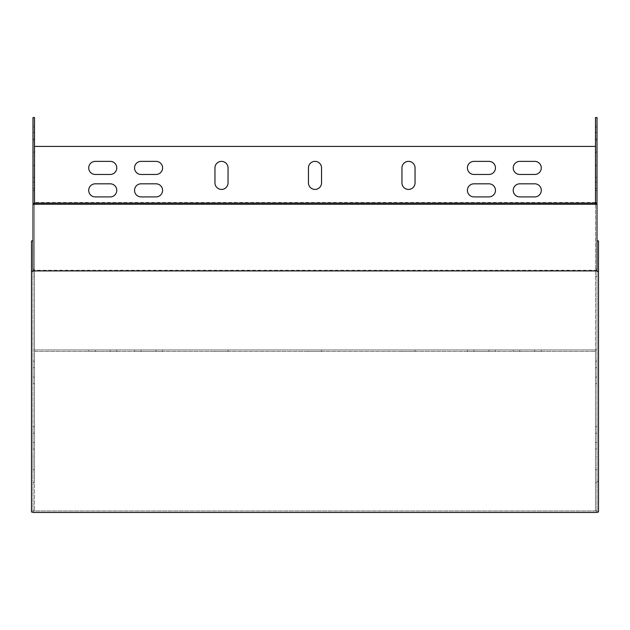 <?xml version="1.0" encoding="UTF-8"?>
<svg xmlns="http://www.w3.org/2000/svg" width="630" height="630" viewBox="0 0 630 630"><rect width="100%" height="100%" fill="white"/><g stroke="black" fill="none" stroke-linecap="round" stroke-linejoin="round"><path stroke-width="0.47" stroke-dasharray="3.15 2.36" d="M32.996 433.172L32.996 449.064L32.996 426.628L32.996 449.064L32.996 426.628L32.996 433.172L34.492 433.172L34.492 426.628L34.492 449.064L34.492 426.628L34.492 449.064L34.492 433.172L32.996 433.172M32.996 367.723L32.996 383.615L32.996 361.171L32.996 383.615L32.996 361.171L32.996 367.723L34.492 367.723L34.492 361.171L34.492 383.615L34.492 361.171L34.492 383.615L34.492 367.723L32.996 367.723M32.996 442.52L32.996 449.064L32.996 442.52L34.492 442.52L34.492 449.064L34.492 442.52L32.996 442.52M32.996 456.545L32.996 469.641L32.996 456.545L34.492 456.545L34.492 469.641L34.492 456.545L32.996 456.545M32.996 377.071L32.996 383.615L32.996 377.071L34.492 377.071L34.492 383.615L34.492 377.071L32.996 377.071M32.996 190.488L32.996 177.4L32.996 190.488L32.996 177.4L32.996 190.488L34.492 190.488L34.492 177.4L34.492 190.488L34.492 177.4L34.492 190.488L32.996 190.488M32.996 165.241L32.996 152.153L32.996 165.241L32.996 152.153L32.996 165.241L34.492 165.241L34.492 152.153L34.492 165.241L34.492 152.153L34.492 165.241L32.996 165.241M32.996 139.065L32.996 188.614L32.996 139.065L34.492 139.065L34.492 182.07L34.492 139.065L32.996 139.065M32.996 117.558L32.996 482.73L34.492 482.73L34.492 349.957L34.492 351.453L595.508 351.453L34.492 351.453L34.492 117.558L32.996 117.558M32.996 512.009L32.996 204.27L32.996 510.78L32.996 482.73L34.492 482.73L34.492 510.78L34.492 204.27M32.996 139.994L32.996 126.906L32.996 139.994L32.996 126.906L32.996 139.994L34.492 139.994L34.492 126.906L34.492 139.994L34.492 126.906L34.492 139.994L32.996 139.994M34.492 182.07L34.492 188.614L34.492 182.07L32.996 182.07L34.492 182.07M401.956 351.453L415.044 351.453L401.956 351.453L401.956 349.957L415.044 349.957L401.956 349.957L401.956 351.453M534.728 351.453L513.23 351.453L541.28 351.453L534.728 351.453L534.728 349.957L541.28 349.957L513.23 349.957L541.28 349.957L513.23 349.957L534.728 349.957L534.728 351.453M519.774 351.453L513.23 351.453L519.774 351.453L519.774 349.957L519.774 351.453M110.226 351.453L88.72 351.453L116.77 351.453L110.226 351.453L110.226 349.957L116.77 349.957L88.72 349.957L116.77 349.957L88.72 349.957L110.226 349.957L110.226 351.453M95.272 351.453L88.72 351.453L95.272 351.453L95.272 349.957L95.272 351.453M488.911 351.453L467.413 351.453L495.463 351.453L488.911 351.453L488.911 349.957L495.463 349.957L467.413 349.957L495.463 349.957L467.413 349.957L488.911 349.957L488.911 351.453M473.957 351.453L467.413 351.453L473.957 351.453L473.957 349.957L473.957 351.453M156.043 351.453L134.536 351.453L162.587 351.453L156.043 351.453L156.043 349.957L162.587 349.957L134.536 349.957L162.587 349.957L134.536 349.957L156.043 349.957L156.043 351.453M141.088 351.453L134.536 351.453L141.088 351.453L141.088 349.957L141.088 351.453M214.956 351.453L228.044 351.453L214.956 351.453L214.956 349.957L228.044 349.957L214.956 349.957L214.956 351.453M308.456 351.453L321.544 351.453L308.456 351.453L308.456 349.957L321.544 349.957L308.456 349.957L308.456 351.453M595.508 204.27L595.508 510.78L595.508 349.957L32.996 349.957L34.492 349.957L34.492 276.231L32.996 276.231M595.508 202.506L34.492 202.506L595.508 202.521L595.508 349.957L597.004 349.957L595.508 349.957L595.508 351.453L595.508 117.558L597.004 117.558L597.004 202.506L595.508 202.506L595.508 349.957L34.492 349.957L34.492 202.521L32.996 202.506M597.004 367.723L597.004 383.615L597.004 361.171L597.004 383.615L597.004 361.171L597.004 383.615L597.004 367.723L595.508 367.723L595.508 361.171L595.508 383.615L595.508 361.171L595.508 383.615L595.508 367.723L597.004 367.723M597.004 456.545L597.004 469.641L597.004 456.545L595.508 456.545L595.508 469.641L595.508 456.545L597.004 456.545M597.004 190.488L597.004 177.4L597.004 190.488L597.004 177.4L597.004 190.488L595.508 190.488L595.508 177.4L595.508 190.488L595.508 177.4L595.508 190.488L597.004 190.488M597.004 165.241L597.004 152.153L597.004 165.241L597.004 152.153L597.004 165.241L595.508 165.241L595.508 152.153L595.508 165.241L595.508 152.153L595.508 165.241L597.004 165.241M597.004 139.994L597.004 126.906L597.004 139.994L597.004 126.906L597.004 139.994L595.508 139.994L595.508 126.906L595.508 139.994L595.508 126.906L595.508 139.994L597.004 139.994M32.996 204.27L597.004 204.27L597.004 510.78L597.004 202.506M597.004 139.065L597.004 182.07L597.004 132.513L597.004 139.065L595.508 139.065L595.508 132.513L595.508 182.07L595.508 139.065L597.004 139.065M597.004 182.07L597.004 188.614L597.004 182.07L595.508 182.07L595.508 188.614L595.508 182.07L597.004 182.07M597.004 433.172L597.004 449.064L597.004 426.628L597.004 449.064L597.004 426.628L597.004 449.064L597.004 433.172L595.508 433.172L595.508 426.628L595.508 449.064L595.508 426.628L595.508 449.064L595.508 433.172L597.004 433.172M595.508 377.071L595.508 383.615L595.508 377.071L597.004 377.071L595.508 377.071M595.508 442.52L595.508 449.064L595.508 442.52L597.004 442.52L595.508 442.52M308.456 167.919A6.544 6.544 0 0 1 315 161.374A6.544 6.544 0 0 1 321.544 167.919L321.544 182.881A6.544 6.544 0 0 1 315 189.425A6.544 6.544 0 0 1 308.456 182.881L308.456 167.919M401.956 167.919A6.544 6.544 0 0 1 408.5 161.374A6.544 6.544 0 0 1 415.044 167.919L415.044 182.881A6.544 6.544 0 0 1 408.5 189.425A6.544 6.544 0 0 1 401.956 182.881L401.956 167.919M214.956 167.919A6.544 6.544 0 0 1 221.5 161.374A6.544 6.544 0 0 1 228.044 167.919L228.044 182.881A6.544 6.544 0 0 1 221.5 189.425A6.544 6.544 0 0 1 214.956 182.881L214.956 167.919M156.043 183.818A6.544 6.544 0 0 1 162.587 190.362A6.544 6.544 0 0 1 156.043 196.906L141.088 196.906A6.544 6.544 0 0 1 134.536 190.362A6.544 6.544 0 0 1 141.088 183.818L156.043 183.818M488.911 183.818A6.544 6.544 0 0 1 495.463 190.362A6.544 6.544 0 0 1 488.911 196.906L473.957 196.906A6.544 6.544 0 0 1 467.413 190.362A6.544 6.544 0 0 1 473.957 183.818L488.911 183.818M110.226 183.818A6.544 6.544 0 0 1 116.77 190.362A6.544 6.544 0 0 1 110.226 196.906L95.272 196.906A6.544 6.544 0 0 1 88.72 190.362A6.544 6.544 0 0 1 95.272 183.818L110.226 183.818M534.728 183.818A6.544 6.544 0 0 1 541.28 190.362A6.544 6.544 0 0 1 534.728 196.906L519.774 196.906A6.544 6.544 0 0 1 513.23 190.362A6.544 6.544 0 0 1 519.774 183.818L534.728 183.818M488.911 161.374A6.544 6.544 0 0 1 495.463 167.919A6.544 6.544 0 0 1 488.911 174.463L473.957 174.463A6.544 6.544 0 0 1 467.413 167.919A6.544 6.544 0 0 1 473.957 161.374L488.911 161.374M156.043 161.374A6.544 6.544 0 0 1 162.587 167.919A6.544 6.544 0 0 1 156.043 174.463L141.088 174.463A6.544 6.544 0 0 1 134.536 167.919A6.544 6.544 0 0 1 141.088 161.374L156.043 161.374M534.728 161.374A6.544 6.544 0 0 1 541.28 167.919A6.544 6.544 0 0 1 534.728 174.463L519.774 174.463A6.544 6.544 0 0 1 513.23 167.919A6.544 6.544 0 0 1 519.774 161.374L534.728 161.374M110.226 161.374A6.544 6.544 0 0 1 116.77 167.919A6.544 6.544 0 0 1 110.226 174.463L95.272 174.463A6.544 6.544 0 0 1 88.72 167.919A6.544 6.544 0 0 1 95.272 161.374L110.226 161.374M595.508 146.412L34.492 146.412M597.004 203.577L595.508 203.577M597.004 269.128L595.508 269.128M597.004 510.78L595.508 510.78L597.004 510.78M597.004 482.73L595.508 482.73L597.004 482.73M595.508 126.906L597.004 126.906L595.508 126.906M595.508 152.153L597.004 152.153L595.508 152.153M595.508 177.4L597.004 177.4L595.508 177.4M595.508 469.641L597.004 469.641L595.508 469.641M228.044 351.453L228.044 349.957L228.044 351.453M415.044 351.453L415.044 349.957L415.044 351.453M321.544 351.453L321.544 349.957L321.544 351.453M32.996 510.78L34.492 510.78L32.996 510.78M32.996 269.128L34.492 269.128M32.996 203.577L34.492 203.577M34.492 202.506L34.492 276.231M34.492 126.906L32.996 126.906L34.492 126.906M34.492 152.153L32.996 152.153L34.492 152.153M34.492 177.4L32.996 177.4L34.492 177.4M34.492 469.641L32.996 469.641L34.492 469.641M31.5 240.928L31.5 481.596L32.996 481.596L32.996 510.946L597.004 510.946L597.004 271.341M32.996 271.341L32.996 270.286L597.004 270.286L597.004 240.928L597.004 512.009M32.996 270.286L32.996 481.596M31.5 481.596L31.5 512.009M598.5 240.928L598.5 512.009M598.5 481.596L597.004 481.596M32.996 510.946L32.996 512.442L32.996 510.946L597.004 510.946L597.004 512.442L597.004 510.946M32.996 512.442L597.004 512.442M597.004 204.27L597.004 270.286M595.508 349.949L34.492 349.949M595.508 276.231L597.004 276.231M595.508 132.513L597.004 132.513M595.508 188.614L597.004 188.614M595.508 361.171L597.004 361.171M595.508 383.615L597.004 383.615M595.508 426.628L597.004 426.628M595.508 449.064L597.004 449.064M541.28 351.453L541.28 349.957L541.28 351.453M513.23 351.453L513.23 349.957L513.23 351.453M116.77 351.453L116.77 349.957L116.77 351.453M88.72 351.453L88.72 349.957L88.72 351.453M495.463 351.453L495.463 349.957L495.463 351.453M467.413 351.453L467.413 349.957L467.413 351.453M162.587 351.453L162.587 349.957L162.587 351.453M134.536 351.453L134.536 349.957L134.536 351.453M34.492 132.513L32.996 132.513M34.492 188.614L32.996 188.614M34.492 361.171L32.996 361.171M34.492 383.615L32.996 383.615M34.492 426.628L32.996 426.628M34.492 449.064L32.996 449.064"/><path stroke-width="0.94" d="M32.996 203.577L34.492 203.577L34.492 117.558L32.996 117.558L32.996 204.27L597.004 204.27L597.004 270.908L32.996 270.908L32.996 204.27M34.492 203.577L34.492 204.27M597.004 203.577L595.508 203.577L595.508 117.558L597.004 117.558L597.004 204.27M595.508 203.577L595.508 204.27M595.508 146.412L34.492 146.412M308.456 182.881L308.456 167.919A6.544 6.544 0 0 1 315 161.374A6.544 6.544 0 0 1 321.544 167.919L321.544 182.881A6.544 6.544 0 0 1 315 189.425A6.544 6.544 0 0 1 308.456 182.881M401.956 182.881L401.956 167.919A6.544 6.544 0 0 1 408.5 161.374A6.544 6.544 0 0 1 415.044 167.919L415.044 182.881A6.544 6.544 0 0 1 408.5 189.425A6.544 6.544 0 0 1 401.956 182.881M214.956 182.881L214.956 167.919A6.544 6.544 0 0 1 221.5 161.374A6.544 6.544 0 0 1 228.044 167.919L228.044 182.881A6.544 6.544 0 0 1 221.5 189.425A6.544 6.544 0 0 1 214.956 182.881M141.088 183.818L156.043 183.818A6.544 6.544 0 0 1 162.587 190.362A6.544 6.544 0 0 1 156.043 196.906L141.088 196.906A6.544 6.544 0 0 1 134.536 190.362A6.544 6.544 0 0 1 141.088 183.818M473.957 183.818L488.911 183.818A6.544 6.544 0 0 1 495.463 190.362A6.544 6.544 0 0 1 488.911 196.906L473.957 196.906A6.544 6.544 0 0 1 467.413 190.362A6.544 6.544 0 0 1 473.957 183.818M95.272 183.818L110.226 183.818A6.544 6.544 0 0 1 116.77 190.362A6.544 6.544 0 0 1 110.226 196.906L95.272 196.906A6.544 6.544 0 0 1 88.72 190.362A6.544 6.544 0 0 1 95.272 183.818M519.774 183.818L534.728 183.818A6.544 6.544 0 0 1 541.28 190.362A6.544 6.544 0 0 1 534.728 196.906L519.774 196.906A6.544 6.544 0 0 1 513.23 190.362A6.544 6.544 0 0 1 519.774 183.818M473.957 161.374L488.911 161.374A6.544 6.544 0 0 1 495.463 167.919A6.544 6.544 0 0 1 488.911 174.463L473.957 174.463A6.544 6.544 0 0 1 467.413 167.919A6.544 6.544 0 0 1 473.957 161.374M141.088 161.374L156.043 161.374A6.544 6.544 0 0 1 162.587 167.919A6.544 6.544 0 0 1 156.043 174.463L141.088 174.463A6.544 6.544 0 0 1 134.536 167.919A6.544 6.544 0 0 1 141.088 161.374M519.774 161.374L534.728 161.374A6.544 6.544 0 0 1 541.28 167.919A6.544 6.544 0 0 1 534.728 174.463L519.774 174.463A6.544 6.544 0 0 1 513.23 167.919A6.544 6.544 0 0 1 519.774 161.374M95.272 161.374L110.226 161.374A6.544 6.544 0 0 1 116.77 167.919A6.544 6.544 0 0 1 110.226 174.463L95.272 174.463A6.544 6.544 0 0 1 88.72 167.919A6.544 6.544 0 0 1 95.272 161.374M34.492 203.136L595.508 203.136M597.004 270.908L597.004 271.341L598.5 271.341L598.5 512.009L597.004 512.009L597.004 512.442L32.996 512.442L32.996 512.009L31.5 512.009L31.5 240.928L32.996 240.928M31.5 271.341L32.996 271.341L32.996 270.908M598.5 271.341L598.5 240.928L597.004 240.928"/></g></svg>
